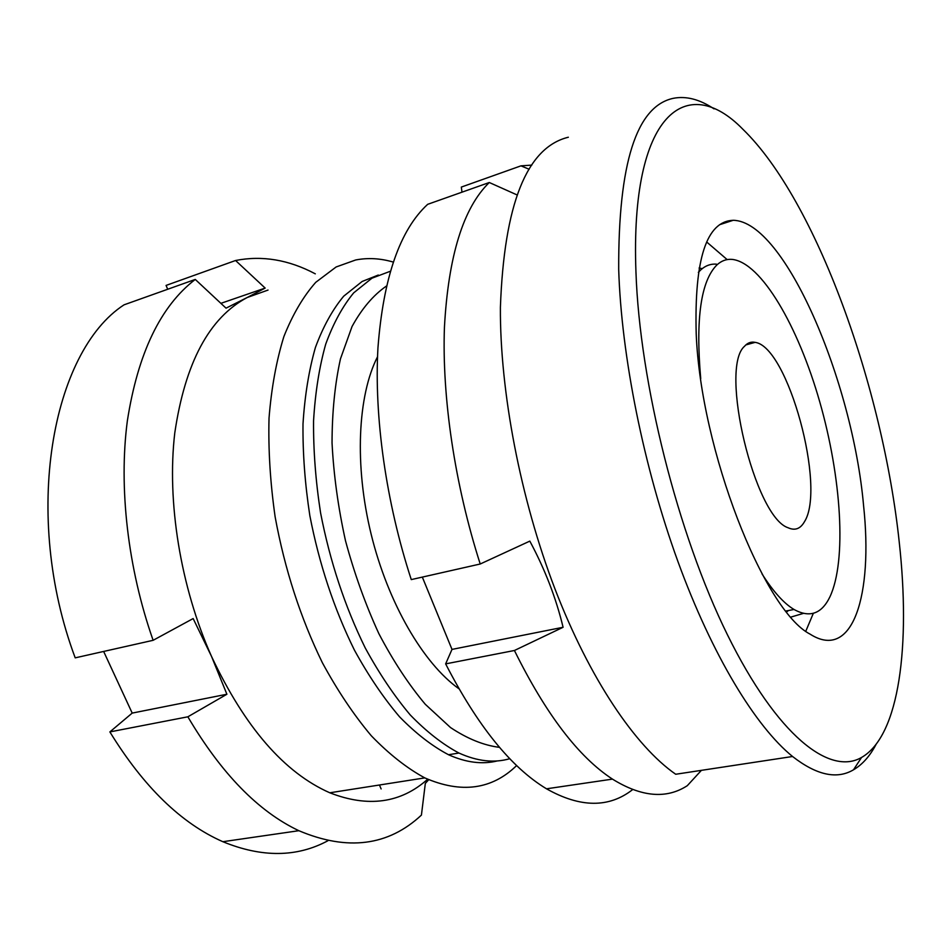 <?xml version="1.0" encoding="UTF-8"?>
<svg xmlns="http://www.w3.org/2000/svg" width="951" height="951" viewBox="0 0 951 951"><rect width="100%" height="100%" fill="white"/><g stroke="black" fill="none" stroke-linecap="round" stroke-linejoin="round"><path stroke-width="1.43" d="M315.304 273.84C288.7 259.718 262.119 255.272 235.575 260.503L265.163 288.082L247.236 297.497C209.303 317.575 185.148 362.711 174.782 432.919C166.71 501.439 180.405 586.577 211.491 656.345C244.835 727.218 284.278 772.699 329.807 792.789C368.132 807.732 400.763 803.215 427.677 779.226M393.203 262.06C380.436 258.315 367.942 257.614 355.686 259.968L336.131 266.969L315.744 282.328C303.298 296.415 292.682 314.472 283.897 336.523C276.396 360.691 271.439 387.901 269.026 418.167C268.218 449.775 270.25 482.68 275.136 516.892C284.741 569.233 300.492 617.841 322.365 662.716C337.534 690.676 353.855 715.033 371.318 735.789C389.09 754.167 406.921 768.194 424.788 777.894C461.271 793.74 491.893 789.615 516.655 765.531M378.296 275.041L362.129 281.484L343.715 296.177C332.553 309.574 323.114 326.668 315.423 347.436C308.92 370.165 304.784 395.652 303 423.932C302.703 453.389 304.974 483.976 309.848 515.68C319.227 564.121 334.086 608.937 354.426 650.115C368.501 675.745 383.562 697.998 399.61 716.876C415.92 733.542 432.23 746.155 448.527 754.737C466.061 762.595 482.359 764.652 497.421 760.907M390.29 271.273L371.948 278.191L353.689 292.86C342.622 306.27 333.302 323.364 325.706 344.179C319.298 366.943 315.256 392.501 313.557 420.853C313.319 450.417 315.661 481.099 320.582 512.922C330.021 561.542 344.904 606.536 365.22 647.904C379.259 673.641 394.273 695.989 410.261 714.962C426.512 731.711 442.738 744.395 458.953 753.037C477.307 761.335 494.258 763.225 509.807 758.696M386.403 286.085L386.272 286.168C373.256 295.202 361.855 308.635 352.06 326.478L340.47 358.824C334.907 384.026 332.101 412.08 332.042 442.964C333.67 474.953 338.164 507.549 345.498 540.774C354.378 573.608 365.505 604.574 378.867 633.663C393.215 661.004 408.692 684.542 425.287 704.287L450.536 727.563C467.476 738.808 483.797 745.406 499.513 747.355M195.264 279.428C160.505 306.151 137.871 353.32 127.339 420.948C118.602 487.316 127.731 568.104 153.123 640.308L75.2 657.854C21.635 514.717 51.889 351.585 124.046 304.831L195.264 279.428L226.041 308.16L247.236 297.497L268.039 290.067M153.123 640.308L193.148 618.566L211.491 656.345L226.897 694.242L132.201 713.095L109.876 731.913C143.577 786.81 181.249 823.411 222.867 841.706C261.953 857.719 296.974 857.398 327.917 840.732M167.709 289.259L166.068 285.419L235.575 260.503M379.449 785.003L381.125 788.938M103.647 651.447L132.201 713.095M109.876 731.913L187.858 716.804C221.381 773.603 258.387 811.56 298.864 830.698C347.46 851.216 388.305 846.01 421.424 815.09L425.323 783.434L428.723 779.689M187.858 716.804L226.897 694.242M458.917 688.762C423.397 663.548 388.067 603.219 371.163 534.296C354.271 465.36 357.695 395.557 377.523 356.78M265.163 288.082L220.882 303.345M788.462 610.53L786.679 611.909M875.99 744.562C869.808 756.223 862.319 764.628 853.499 769.799C836.892 779.654 816.576 775.208 792.563 756.497L675.709 774.257C635.363 746.238 589.572 678.895 554.897 588.728C520.363 498.538 499.929 391.432 500.392 307.446C504.113 204.108 526.759 147.369 568.341 137.229M792.563 756.497C755.736 726.659 712.335 655.869 677.944 561.577C643.649 467.262 621.348 355.817 618.697 269.43C618.293 163.382 636.433 106.357 673.106 98.357C685.98 95.766 699.627 99.273 714.046 108.866M635.946 271.808C630.038 112.694 686.86 71.777 742.814 129.193C816.279 200.376 882.849 387.556 899.242 542.141C910.523 644.267 899.836 735.598 861.535 757.471C829.7 775.957 777.217 735.753 727.467 634.84C677.813 534.296 639.631 382.694 635.946 271.808M813.343 613.312L805.818 631.155M863.567 505.504C873.161 594.625 853.047 661.563 810.109 634.151C763.891 610.542 700.649 449.978 696.203 333.682C694.218 259.017 706.545 221.214 733.185 220.299C784.682 221.024 852.607 381.149 863.567 505.504M706.676 241.982L727.158 259.599M699.08 268.027L702.266 268.598M716.388 264.14C710.694 263.724 705.511 265.614 700.851 269.811L698.343 272.39M790.994 617.056L803.333 613.407M762.048 573.964C773.211 591.546 783.862 603.386 794.014 609.472C809.693 618.114 821.652 613.906 829.902 596.871C846.937 560.662 841.373 477.331 819.726 401.786C798.186 326.264 761.252 262.405 732.068 259.385C726.493 258.922 721.429 260.776 716.888 264.949C700.887 280.997 695.502 318.894 700.721 378.653M804.368 521.873C826.419 488.125 787.903 346.556 755.118 342.36C751.088 341.528 747.569 342.812 744.562 346.235C719.004 367.894 754.737 517.154 788.106 527.757C794.917 530.848 800.338 528.887 804.368 521.873M531.811 165.105L520.934 165.854L461.33 187.074L461.984 192.173M529.148 169.242L520.934 165.854M516.999 194.896L489.29 182.509C463.327 207.698 448.373 255.926 444.438 327.203C441.894 397.328 454.78 484.713 480.219 564.002L411.272 579.599C385.999 502.259 374.028 416.788 377.951 347.816C383.324 277.668 399.907 229.845 427.677 204.322L489.29 182.509M563.087 627.28L514.42 650.496L445.639 663.881L451.998 649.402L563.087 627.28C556.085 598.12 544.994 569.399 529.826 541.119L480.219 564.002M514.42 650.496C545.898 714.153 578.577 757.032 612.468 779.119C641.461 797.057 666.401 799.244 687.3 785.681L701.398 770.358M445.639 663.881C477.545 725.863 511.162 767.505 546.504 788.807C580.276 807.839 608.997 808.1 632.653 789.592M451.998 649.402L422.327 577.091M329.807 792.789L424.788 777.894M448.527 754.737L458.953 753.037M222.867 841.706L298.864 830.698M733.185 220.299L719.467 224.757M861.535 757.471L853.499 769.799M785.954 611.006L794.014 609.472M745.857 344.916L755.118 342.36M546.504 788.807L612.468 779.119"/></g></svg>
